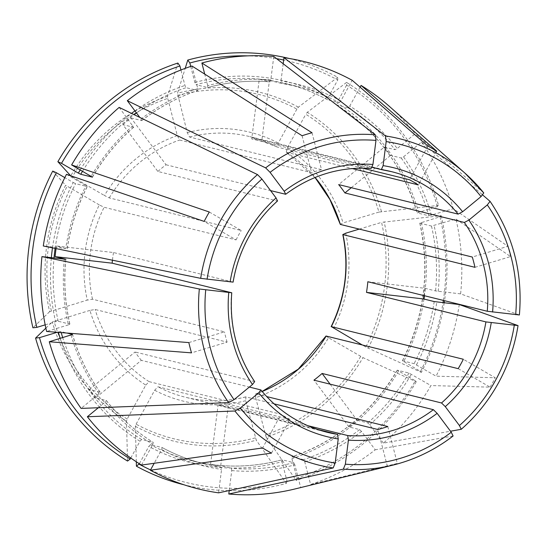 <?xml version="1.0" encoding="UTF-8"?>
<svg xmlns="http://www.w3.org/2000/svg" width="547" height="547" viewBox="0 0 547 547"><rect width="100%" height="100%" fill="white"/><g stroke="black" fill="none" stroke-linecap="round" stroke-linejoin="round"><path stroke-width="0.41" stroke-dasharray="2.73 2.05" d="M387.796 426.516L397.32 463.425L310.6 484.492L304.761 461.859L303.606 459.644L291.913 456.786L291.913 458.68L296.932 478.153A216.831 206.793 103.9 0 0 415.344 380.808L397.252 370.175L408.951 373.04L430.927 385.567A220.126 209.939 -76.1 0 1 383.392 443.111L450.509 431.221M330.094 384.151L357.109 420.267A194.356 185.358 103.9 0 1 348.959 426.968L359.611 429.6L361.492 431.426L375.242 449.812A220.126 209.939 -76.1 0 1 310.6 484.492M274.047 403.843L245.911 396.89L245.719 400.698L256.276 440.205L286.307 483.411A219.552 209.392 -76.1 0 1 229.2 490.686M228.578 490.673A219.552 209.392 -76.1 0 1 183.854 484.745M255.312 437.88A177.331 169.119 -76.1 0 1 136.087 424.192L135.362 426.325L136.312 461.784M444.205 302.799A219.552 209.392 -76.1 0 1 421.361 372.384L420.486 371.42L402.496 360.788L414.093 363.652L436.068 376.179L495.24 377.758L463.33 359.256M420.486 371.42A216.831 206.793 103.9 0 0 443.022 302.662M443.371 300.412A216.831 206.793 103.9 0 0 440.034 216.776L419.795 223.135L431.487 226.061L455.938 219.032A220.126 209.939 -76.1 0 1 460.608 293.883L519.383 314.969M233.111 282.129L232.926 282.061A134.227 128.012 -76.1 0 1 248.276 237.562A134.227 128.012 -76.1 0 1 277.308 200.988L277.541 200.961M437.381 206.492A216.831 206.793 103.9 0 0 346.627 85.134L346.552 82.412A219.552 209.392 -76.1 0 1 438.523 205.392L437.381 206.492L417.238 212.913L428.834 215.778L453.285 208.749L507.91 246.294L472.3 257.042M346.627 85.134L336.897 102.911A196.503 187.409 -76.1 0 1 418.599 212.161M360.104 87.164L349.745 106.084L348.09 107.807L336.439 104.921L336.897 102.911M436.793 151.204L418.346 184.9M427.904 146.049L409.457 179.744M346.552 82.412L307.277 112.32L305.773 114.255A177.331 169.119 -76.1 0 1 378.927 212.086L438.523 205.392M315.024 177.495L286.266 152.23L287.182 148.21L305.773 114.255M286.266 152.23L352.179 168.544M229.22 490.536L231.743 470.584L231.388 468.3L220.728 465.661L228.27 406.011L307.599 425.621M228.27 406.011A134.227 128.012 103.9 0 1 218.089 404.842L210.547 464.492A194.356 185.358 103.9 0 0 220.728 465.661M383.392 443.111L369.642 424.725L367.762 422.899L357.109 420.267M348.959 426.968L313.951 380.158M52.731 171.081L65.613 185.248A179.655 171.341 103.9 0 0 49.627 311.674L87.26 300.105A138.521 132.107 -76.1 0 1 99.301 204.906L104.115 207.279L236.078 239.901L204.168 221.405M99.301 204.906L65.613 185.248M52.478 247.859A196.503 187.409 -76.1 0 1 73.202 182.486L64.813 177.625M73.202 182.486L75.609 183.669L87.205 186.541L86.05 185.665A196.503 187.409 103.9 0 0 65.695 248.543L43.288 245.972M66.488 174.322L86.05 185.665M209.303 212.017L241.22 230.513L204.188 221.357M236.078 239.901A134.227 128.012 -76.1 0 1 241.22 230.513M460.608 293.883L435.542 290.922L424.882 288.283L367.83 281.739M424.014 295.626A194.356 185.358 103.9 0 0 424.882 288.283M127.54 461.053L126.473 421.169L127.191 419.043L145.782 385.088A138.521 132.107 -76.1 0 1 89.913 310.388L95.137 309.499L227.108 342.121L191.498 352.863M89.913 310.388L52.28 321.957A179.655 171.341 103.9 0 0 126.473 421.169M45.866 328.138L52.28 321.957M58.365 332.391A196.503 187.409 -76.1 0 1 58.249 331.988L57.216 332.296M58.249 331.988L60.861 331.544L67.021 333.061M188.845 342.579L224.455 331.838L92.491 299.216L87.26 300.105M227.108 342.121A134.227 128.012 -76.1 0 1 224.455 331.838M431.446 215.333A196.503 187.409 103.9 0 0 403.515 156.839L401.252 158.028L390.599 155.389A194.356 185.358 103.9 0 0 384.35 147.034L338.675 184.585M351.29 187.703L390.599 155.389M403.515 156.839L421.45 142.09L482.741 195.012M141.495 465.073L152.804 444.417L153.208 442.379A194.356 185.358 -76.1 0 1 106.289 400.52L95.636 397.888L141.304 360.336L249.37 387.05M130.767 458.01L139.95 441.238L141.611 439.514L153.208 442.379M145.782 385.088L149.092 381.642L281.062 414.264L262.608 447.959M271.503 453.114L289.951 419.419A134.227 128.012 -76.1 0 1 281.062 414.264M273.773 56.491L270.806 79.917L269.945 81.9L259.257 79.26L251.716 138.911L371.139 168.428A134.227 128.012 -76.1 0 0 285.459 194.288M372.213 167.348L261.897 140.08L269.439 80.43A194.356 185.358 103.9 0 0 259.257 79.26M261.897 140.08A134.227 128.012 103.9 0 0 251.716 138.911M415.344 380.808L416.219 381.772L362.996 357.629L328.528 337.779A138.521 132.107 -76.1 0 1 255.64 397.703L255.64 393.902L266.676 396.575M255.64 397.703L266.198 437.21A179.655 171.341 103.9 0 0 362.996 357.629M296.932 478.153L296.228 480.423L266.198 437.21M231.743 470.584A196.503 187.409 103.9 0 0 294.84 464.854L300.679 487.486L387.399 466.42A172.743 164.743 103.9 0 0 397.32 463.425M387.399 466.42L377.874 429.511M119.164 107.39L133.646 127.273L122.877 124.654L157.885 171.464L277.308 200.988M157.885 171.464A134.227 128.012 103.9 0 1 166.035 164.763L131.027 117.954A194.356 185.358 103.9 0 0 122.877 124.654M328.528 337.779L326.012 336.022M458.188 368.651L490.098 387.146L430.927 385.567M490.098 387.146A172.743 164.743 103.9 0 0 495.24 377.758M65.695 248.543L56.45 245.986A194.356 185.358 103.9 0 0 56.067 248.598M232.926 282.061L113.496 252.536L56.45 245.986M113.496 252.536A134.227 128.012 103.9 0 0 112.443 260.194M71.103 335.161A196.503 187.409 103.9 0 0 99.041 393.662L100.046 392.165L89.387 389.532A194.356 185.358 103.9 0 0 95.636 397.888M89.387 389.532L135.061 351.981A134.227 128.012 103.9 0 0 141.304 360.336M254.67 381.621L135.061 351.981M99.041 393.662L81.1 408.411M440.034 216.776L441.176 215.675L381.58 222.369A177.331 169.119 -76.1 0 1 365.82 347.03L421.361 372.384M359.27 229.104L381.58 222.369M474.953 267.326L510.563 256.577L455.938 219.032M510.563 256.577A172.743 164.743 103.9 0 0 507.91 246.294M270.806 79.917A196.503 187.409 103.9 0 0 207.71 85.647L207.614 87.547L196.017 84.682A194.356 185.358 -76.1 0 1 285.691 83.554A194.356 185.358 -76.1 0 1 327.605 99.786L328.002 97.756L337.738 79.978A216.831 206.793 103.9 0 0 283.654 60.026M269.439 80.43L280.091 83.062A194.356 185.358 -76.1 0 1 297.288 86.419A194.356 185.358 -76.1 0 1 339.202 102.658L327.605 99.786M191.949 66.009L197.788 88.641L197.788 90.542L186.096 87.677L184.934 85.462L180.941 69.982M131.027 117.954L141.687 120.586L139.834 117.427M64.348 259.189A196.503 187.409 103.9 0 0 68.45 324.884L69.811 324.125L58.208 321.26L55.596 321.704A196.503 187.409 -76.1 0 1 51.336 257.699M294.84 464.854L293.684 462.639L282.088 459.774L281.992 461.675A196.503 187.409 -76.1 0 1 148.846 446.393L150.5 444.67L162.144 447.555L161.693 449.566L154.186 463.282M210.547 464.492L221.207 467.131L221.562 469.415L218.602 492.84M384.35 147.034L395.009 149.673L397.266 148.483A196.503 187.409 103.9 0 0 349.745 106.084M416.219 381.772A219.552 209.392 -76.1 0 1 296.228 480.423M441.176 215.675A219.552 209.392 -76.1 0 1 444.526 300.693M312.009 132.743L321.533 169.652L189.563 137.03L187.245 132.6L177.474 93.291L185.207 68.361M289.226 58.474A219.552 209.392 -76.1 0 1 337.663 77.257L337.738 79.978M177.652 95.417A177.331 169.119 -76.1 0 1 296.877 109.106L298.382 107.171L337.663 77.257M296.877 109.106L278.293 143.054L277.404 147.088L249.945 136.654A134.227 128.012 -76.1 0 1 277.486 147.122L277.404 147.088M70.754 175.86L72.286 176.879A177.331 169.119 -76.1 0 1 167.731 98.412L167.553 96.279L177.864 63.042M167.553 96.279A179.655 171.341 103.9 0 0 70.748 175.86L70.638 175.744M49.627 311.674L32.916 327.79M45.182 324.85L55.596 321.704M459.261 304.529A220.126 209.939 -76.1 0 1 436.068 376.179M139.348 463.74L148.846 446.393M150.548 469.935A216.831 206.793 103.9 0 0 287.011 481.148L281.992 461.675M421.45 142.09A220.126 209.939 -76.1 0 1 453.285 208.749M286.307 483.411L287.011 481.148M300.679 487.486A220.126 209.939 -76.1 0 1 294.833 488.997M283.182 63.746L280.987 81.086L280.112 83.062L297.288 86.419L285.691 83.554C300.317 87.171 314.272 92.58 327.557 99.773M339.202 102.658L340.856 100.935L352.165 80.272M207.71 85.647L204.728 74.105M389.409 106.412A220.126 209.939 -76.1 0 1 415.207 133.735L397.266 148.483M276.611 58.679A216.831 206.793 103.9 0 0 247.688 55.862M190.718 66.419L194.855 82.467L196.017 84.682M68.45 324.884L46.618 331.468M98.33 407.734L105.284 402.018L106.289 400.52M136.087 424.192L154.671 390.243L157.987 386.797L289.951 419.419M365.82 347.03L362.169 344.911M378.927 212.086L343.051 222.909L340.145 224.297M218.089 404.842L317.137 429.327M166.035 164.763L270.567 190.602M362.429 168.12L277.486 147.122M321.533 169.652A134.227 128.012 103.9 0 0 311.605 172.647L179.642 140.025L177.324 135.594L167.731 98.412M203.648 221.227L109.25 197.891L104.436 195.518A138.521 132.107 -76.1 0 1 177.324 135.594M72.286 176.879L104.436 195.518M453.101 435.993L375.242 449.812M483.746 192.92L415.207 133.735M302.088 135.738L311.605 172.647M245.911 396.89A134.227 128.012 -76.1 0 1 185.529 397.259L327.209 432.287A134.227 128.012 -76.1 0 1 260.734 389.861M359.611 429.6A194.356 185.358 -76.1 0 1 303.606 459.644M304.761 461.859A196.503 187.409 103.9 0 0 361.492 431.426M135.362 426.325A179.655 171.341 103.9 0 0 256.276 440.205M398.51 371.051A196.503 187.409 -76.1 0 1 291.913 458.68M421.252 222.444A196.503 187.409 -76.1 0 1 424.445 295.729M423.966 299.038A196.503 187.409 -76.1 0 1 403.645 361.663M336.494 104.942A194.356 185.358 -76.1 0 1 417.238 212.913M207.614 87.547A194.356 185.358 -76.1 0 1 269.91 81.893M82.542 171.259A194.356 185.358 -76.1 0 1 134.131 114.658M136.49 112.955A194.356 185.358 -76.1 0 1 186.096 87.677M80.231 169.919A196.503 187.409 -76.1 0 1 131.506 113.386M134.945 110.891A196.503 187.409 -76.1 0 1 184.934 85.462M92.395 177.064A194.356 185.358 -76.1 0 1 133.536 127.287M141.687 120.586A194.356 185.358 -76.1 0 1 197.693 90.542M58.208 321.26A194.356 185.358 -76.1 0 1 54.009 258.006M55.117 248.406A194.356 185.358 -76.1 0 1 75.609 183.669M69.811 324.125A194.356 185.358 -76.1 0 1 65.756 259.319M67.103 248.625A194.356 185.358 -76.1 0 1 87.205 186.541M141.611 439.514A194.356 185.358 -76.1 0 1 62.734 337.69M61.175 332.61A194.356 185.358 -76.1 0 1 60.861 331.544M139.95 441.238A196.503 187.409 -76.1 0 1 60.225 338.449M100.046 392.165A194.356 185.358 -76.1 0 1 72.505 334.566M282.088 459.774A194.356 185.358 -76.1 0 1 192.407 460.902A194.356 185.358 -76.1 0 1 150.5 444.67M293.684 462.639A194.356 185.358 -76.1 0 1 231.388 468.3M221.207 467.131A194.356 185.358 -76.1 0 1 204.01 463.774A194.356 185.358 -76.1 0 1 162.097 447.535M397.354 370.175A194.356 185.358 -76.1 0 1 292.009 456.779M408.951 373.04A194.356 185.358 -76.1 0 1 367.762 422.899M348.09 107.807A194.356 185.358 -76.1 0 1 395.009 149.673M401.252 158.028A194.356 185.358 -76.1 0 1 428.834 215.778M419.891 223.197A194.356 185.358 -76.1 0 1 402.496 360.788M431.487 226.061A194.356 185.358 -76.1 0 1 435.542 290.922M434.195 301.568A194.356 185.358 -76.1 0 1 414.093 363.652M360.678 356.418A177.331 169.119 -76.1 0 1 265.233 434.886M368.138 348.241A179.655 171.341 103.9 0 0 384.124 221.815M381.471 211.532A179.655 171.341 103.9 0 0 307.277 112.32M298.382 107.164A179.655 171.341 103.9 0 0 177.474 93.284M187.245 132.6A138.521 132.107 -76.1 0 1 278.293 143.054M51.384 310.928A177.331 169.119 -76.1 0 1 67.144 186.267M127.191 419.043A177.331 169.119 -76.1 0 1 54.037 321.212M416.499 364.835A196.503 187.409 103.9 0 0 436.855 301.958M340.856 100.935A196.503 187.409 103.9 0 0 280.987 81.086M369.642 424.725A196.503 187.409 103.9 0 0 411.358 374.223M438.202 291.312A196.503 187.409 103.9 0 0 434.099 225.617M132.907 125.776A196.503 187.409 103.9 0 0 91.192 176.271M194.855 82.467A196.503 187.409 -76.1 0 1 328.002 97.756M105.284 402.018A196.503 187.409 103.9 0 0 152.804 444.417M161.693 449.566A196.503 187.409 103.9 0 0 221.562 469.415M197.788 88.641A196.503 187.409 103.9 0 0 141.064 119.075M149.092 381.642A134.227 128.012 -76.1 0 1 95.137 309.499M245.719 400.698A138.521 132.107 -76.1 0 1 154.671 390.243M245.74 396.89C225.583 402.004 205.508 402.127 185.529 397.259A134.227 128.012 -76.1 0 1 157.987 386.797M262.177 391.502A134.227 128.012 -76.1 0 1 255.832 393.895M345.704 233.193A138.521 132.107 -76.1 0 1 333.663 328.391M287.182 148.21A138.521 132.107 -76.1 0 1 343.051 222.909M286.382 152.278A134.227 128.012 -76.1 0 1 315.086 177.467M254.485 381.505A134.227 128.012 -76.1 0 1 231.579 292.707M189.563 137.03A134.227 128.012 -76.1 0 1 249.945 136.654L391.631 171.683M109.25 197.891A134.227 128.012 -76.1 0 1 179.642 140.025M92.491 299.216A134.227 128.012 -76.1 0 1 104.115 207.279M517.968 325.574A168.107 160.326 -76.1 0 1 498.529 382.647A168.107 160.326 -76.1 0 1 461.162 429.333M489.996 201.275A168.107 160.326 -76.1 0 1 519.315 314.928M336.439 104.921C376.268 130.248 403.166 166.22 417.142 212.851M162.144 447.549C175.43 454.742 189.385 460.15 204.01 463.774L192.407 460.902C222.198 468.15 252.058 467.767 281.999 459.774M397.252 370.169C372.042 412.322 336.931 441.19 291.913 456.779M419.795 223.135C430.168 270.868 424.369 316.754 402.387 360.781M67.199 248.659C70.57 226.848 77.277 206.137 87.308 186.541M100.135 392.22C87.787 374.668 78.597 355.42 72.56 334.47M141.796 120.579C158.91 107.308 177.57 97.298 197.788 90.542M269.945 81.9C248.967 80.129 228.222 82.016 207.703 87.547M255.64 393.902L262.136 391.447M133.653 127.273C117.277 141.536 103.54 158.165 92.45 177.153M65.852 259.305C63.691 281.254 65.038 302.881 69.907 324.193M106.378 400.568C119.69 417.327 135.314 431.268 153.263 442.4"/><path stroke-width="0.82" d="M317.137 429.327L337.52 434.366L338.231 438.94L335.188 463.015L333.171 467.958L218.602 492.84A220.126 209.939 -76.1 0 1 150.384 470.229L271.503 453.114A172.743 164.743 103.9 0 1 262.608 447.959L141.495 465.073A220.126 209.939 -76.1 0 1 87.349 416.759L98.33 407.734M249.37 387.05L260.905 389.956L258.724 392.849L240.29 408.007L234.902 410.995L87.349 416.759M424.014 295.626A194.356 185.358 103.9 0 1 423.535 298.929L366.49 292.385L485.914 321.903A134.227 128.012 -76.1 0 1 470.564 366.408A134.227 128.012 -76.1 0 1 441.532 402.975L322.101 373.457A134.227 128.012 103.9 0 1 313.951 380.158L433.374 409.682A134.227 128.012 -76.1 0 1 347.701 435.535L348.412 440.109L345.369 464.184L343.352 469.128L228.783 494.009L229.22 490.536M433.374 409.682L437.135 413.334L451.261 432.233L453.101 435.993C434.79 450.044 414.619 459.774 392.589 465.196A168.107 160.326 -76.1 0 1 343.352 469.128M441.532 402.975L445.285 406.633L459.418 425.532L461.265 429.286L450.509 431.221M485.914 321.903L517.968 325.574L459.261 304.529L434.195 301.568L423.535 298.929M468.868 220.085L464.355 222.458A134.227 128.012 -76.1 0 1 487.261 311.257L519.383 314.969C522.918 273.103 513.141 235.224 490.05 201.337L487.309 204.934L468.868 220.085A138.521 132.107 -76.1 0 1 492.587 312.036M229.2 490.686A219.552 209.392 -76.1 0 1 228.578 490.673M183.854 484.745A219.552 209.392 -76.1 0 1 136.429 466.208L139.348 463.74M136.312 461.784L136.429 466.208M464.355 222.458L344.925 192.941A134.227 128.012 103.9 0 0 338.675 184.585L458.106 214.109L462.625 211.737L481.059 196.578L483.746 192.92A168.107 160.326 -76.1 0 0 464.813 173.023L389.409 106.412A220.126 209.939 -76.1 0 0 361.061 85.428L360.104 87.164M372.213 167.348L381.355 169.604L383.112 165.645A138.521 132.107 -76.1 0 1 462.625 211.737M371.139 168.428L372.931 164.476L375.98 140.401L375.297 134.794L273.773 56.491A220.126 209.939 -76.1 0 0 201.87 63.014L312.009 132.743A172.743 164.743 -76.1 0 0 302.088 135.738L191.949 66.009A220.126 209.939 -76.1 0 0 127.314 100.689L139.834 117.427M270.567 190.602L285.684 194.267L284.214 191.252L270.081 172.353L265.637 167.881L127.314 100.689M443.022 302.662A216.831 206.793 103.9 0 0 443.371 300.412M277.541 200.961L276.064 197.952L261.931 179.054L257.487 174.582L119.164 107.39A220.126 209.939 -76.1 0 0 71.623 164.934L209.303 212.017A172.743 164.743 103.9 0 0 206.663 216.667A172.743 164.743 103.9 0 0 204.168 221.405L66.488 174.322A220.126 209.939 -76.1 0 0 43.288 245.972L200.681 278.348L233.111 282.129C235.736 266.389 240.865 251.531 248.488 237.562C256.146 223.614 265.828 211.415 277.541 200.961M361.061 85.428L436.793 151.204A172.743 164.743 103.9 0 0 427.904 146.049L352.165 80.272A220.126 209.939 -76.1 0 0 283.955 57.661L283.182 63.746M362.429 168.12L409.457 179.744A134.227 128.012 -76.1 0 1 418.346 184.9L352.179 168.544M347.701 435.535L307.599 425.621M322.101 373.457L330.094 384.151M56.368 172.729L52.731 171.081A219.552 209.392 103.9 0 0 32.916 327.79L36.813 327.373A216.831 206.793 -76.1 0 1 56.368 172.729L64.813 177.625M487.261 311.257L367.83 281.739A134.227 128.012 103.9 0 1 366.49 292.385M56.067 248.598A194.356 185.358 103.9 0 0 55.103 256.632L65.852 259.305L41.941 256.618A220.126 209.939 -76.1 0 0 46.618 331.468L188.845 342.579A172.743 164.743 103.9 0 0 191.498 352.863L49.271 341.752L72.553 334.47L67.021 333.061M57.216 332.296L39.466 337.656L35.569 338.073L45.866 328.138M344.925 192.941L351.29 187.703M482.741 195.012L490.05 201.337M130.767 458.01L130.22 459.015L127.54 461.053A219.552 209.392 103.9 0 1 35.569 338.073M266.676 396.575L387.796 426.516A134.227 128.012 -76.1 0 1 377.874 429.511L274.047 403.843M262.136 391.447L298.306 369.129L326.012 336.022L458.188 368.651A134.227 128.012 -76.1 0 0 460.847 364.008A134.227 128.012 -76.1 0 0 463.33 359.256L331.359 326.634L362.169 344.911M55.103 256.632L112.149 263.182L231.764 292.775L199.334 288.994L41.941 256.618M112.443 260.194A134.227 128.012 103.9 0 0 112.149 263.182M49.271 341.752A220.126 209.939 -76.1 0 0 81.1 408.411L228.653 402.64L234.041 399.659L252.475 384.5L254.67 381.621C236.878 355.106 229.241 325.486 231.764 292.775M331.147 326.634C345.478 297.144 349.355 266.457 342.791 234.574L345.704 233.193L359.27 229.104M342.791 234.574L474.953 267.326A134.227 128.012 -76.1 0 0 472.3 257.042L340.33 224.42L329.903 199.498L315.024 177.495M71.623 164.934L92.45 177.153L80.744 174.281L78.344 173.098A196.503 187.409 -76.1 0 1 80.231 169.919M179.915 65.996L177.864 63.042A219.552 209.392 103.9 0 0 57.873 161.693L61.503 163.341A216.831 206.793 -76.1 0 1 179.915 65.996L180.941 69.982M130.22 459.015A216.831 206.793 -76.1 0 1 39.466 337.656M444.526 300.693A219.552 209.392 -76.1 0 1 444.205 302.799M185.207 68.361L187.785 60.054A219.552 209.392 -76.1 0 1 289.226 58.474M70.748 175.86L57.873 161.693M36.813 327.373L45.182 324.85M139.109 464.164A216.831 206.793 103.9 0 0 150.548 469.935M453.012 436.034A168.107 160.326 -76.1 0 1 392.589 465.196L294.833 488.997A220.126 209.939 -76.1 0 1 228.783 494.009M204.728 74.105L201.87 63.014M283.654 60.026A216.831 206.793 103.9 0 0 276.611 58.679M247.688 55.862A216.831 206.793 103.9 0 0 189.836 63.001L190.718 66.419M154.186 463.282L150.384 470.229M61.503 163.341L78.344 173.098M283.955 57.661L385.478 135.957L386.161 141.57L383.112 165.645M204.188 221.357L203.648 221.227M189.836 63.001L187.785 60.054M338.231 438.94A138.521 132.107 -76.1 0 1 258.724 392.849M337.52 434.366A134.227 128.012 -76.1 0 1 327.209 432.287C300.727 425.518 278.621 411.412 260.905 389.956M437.135 413.334A138.521 132.107 -76.1 0 1 348.412 440.109M451.261 432.233A162.794 155.259 -76.1 0 1 345.369 464.184M491.247 322.682A138.521 132.107 -76.1 0 1 445.285 406.633M381.389 169.611A134.227 128.012 -76.1 0 1 391.631 171.683A134.227 128.012 -76.1 0 1 458.106 214.109M284.214 191.252A138.521 132.107 -76.1 0 1 372.931 164.476M424.445 295.729A196.503 187.409 -76.1 0 1 423.966 299.038M230.102 281.903A138.521 132.107 -76.1 0 1 245.972 235.805A138.521 132.107 -76.1 0 1 276.064 197.952M80.744 174.281A194.356 185.358 -76.1 0 1 82.542 171.259M134.131 114.658A194.356 185.358 -76.1 0 1 136.49 112.955M131.506 113.386A196.503 187.409 -76.1 0 1 134.945 110.891M54.009 258.006A194.356 185.358 -76.1 0 1 55.117 248.406M51.336 257.699A196.503 187.409 -76.1 0 1 52.478 247.859M62.734 337.69A194.356 185.358 -76.1 0 1 61.175 332.61M60.225 338.449A196.503 187.409 -76.1 0 1 58.365 332.391M326.217 336.022A134.227 128.012 -76.1 0 1 262.177 391.502M342.983 234.704A134.227 128.012 -76.1 0 1 331.359 326.634M315.086 177.467A134.227 128.012 -76.1 0 1 340.33 224.42M252.475 384.5A138.521 132.107 -76.1 0 1 228.755 292.549M514.276 325.328A162.794 155.259 -76.1 0 1 495.473 380.432A162.794 155.259 -76.1 0 1 459.418 425.532M487.309 204.934A162.794 155.259 -76.1 0 1 515.623 314.682M385.478 135.957A168.107 160.326 -76.1 0 1 464.813 173.023L483.787 192.961M386.161 141.57A162.794 155.259 -76.1 0 1 481.059 196.578M265.637 167.881A168.107 160.326 -76.1 0 1 375.297 134.794M270.081 172.353A162.794 155.259 -76.1 0 1 375.98 140.401M200.681 278.348A168.107 160.326 -76.1 0 1 220.12 221.268A168.107 160.326 -76.1 0 1 257.487 174.582M207.074 279.257A162.794 155.259 -76.1 0 1 261.931 179.054M234.041 399.659A162.794 155.259 -76.1 0 1 205.727 289.903M228.653 402.64A168.107 160.326 -76.1 0 1 199.334 288.994M335.188 463.015A162.794 155.259 -76.1 0 1 240.29 408.007M333.171 467.958A168.107 160.326 -76.1 0 1 234.902 410.995M381.355 169.604L391.631 171.683M371.208 168.442C340.015 166.527 311.51 175.136 285.684 194.267M461.265 429.286C476.369 416.014 488.82 400.459 498.618 382.62C508.361 364.76 514.83 345.759 518.036 325.615"/></g></svg>

